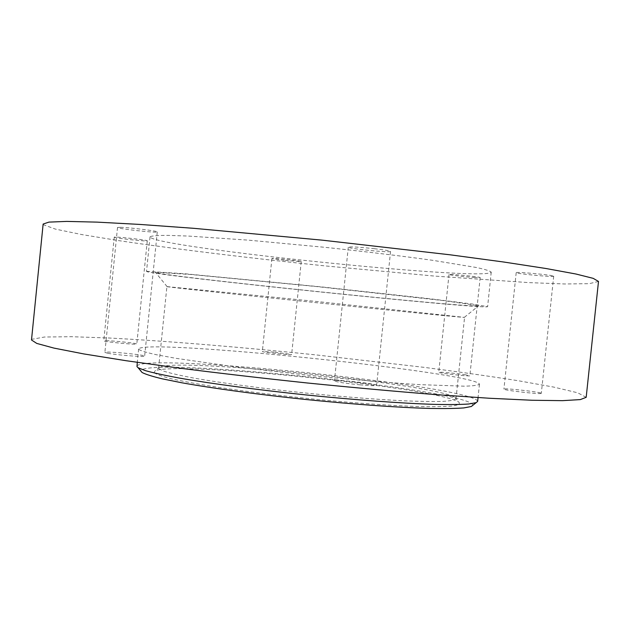 <?xml version="1.0" encoding="UTF-8"?>
<svg xmlns="http://www.w3.org/2000/svg" width="630" height="630" viewBox="0 0 630 630"><rect width="100%" height="100%" fill="white"/><g stroke="black" fill="none" stroke-linecap="round" stroke-linejoin="round"><path stroke-width="0.47" stroke-dasharray="3.15 2.36" d="M158.807 368.629L163.579 371.133C169.911 373.11 179.605 375.354 192.662 377.858C221.35 383.016 265.23 388.899 311.149 393.608C346.201 397.058 377.157 399.459 404.003 400.814C420.1 401.46 433.03 401.649 442.795 401.389C450.584 400.885 454.994 400.011 456.018 398.774L455.049 397.483C435.369 384.166 181.818 357.958 159.831 366.975L158.61 368.038L158.807 368.629M167.155 286.618L316.166 301.431L464.562 317.394C462.381 317.985 168.911 287.658 166.895 286.634L167.155 286.618M155.405 272.27L190.977 274.507L317.733 286.682L443.961 300.66L478.776 305.7C483.281 309.543 150.176 275.121 155.374 272.278L155.405 272.27M154.019 372.543C156.067 374.291 161.949 376.393 171.651 378.85C183.574 381.473 198.93 384.284 217.712 387.269C248.874 391.899 283.413 396.105 321.339 399.869C358.045 403.31 391.632 405.618 417.233 406.5C432.7 406.838 444.457 406.681 452.498 406.011C458.301 405.09 460.412 403.798 458.829 402.137C437.858 387.741 178.644 360.959 155.177 370.755L154.019 372.543M146.664 271.341L184.456 273.711L321.174 286.863L428.723 298.612L473.043 304.109L487.612 306.684C483.186 309.645 150.255 275.239 146.522 271.435L146.664 271.341M472.839 405.287C472.902 389.994 143.884 355.989 140.821 370.975M150.192 236.644C152.239 235.801 158.201 235.384 168.076 235.384L188.291 236.061L248.582 240.164L325.253 247.354C365.116 251.575 402.704 256.127 432.723 260.324L476.878 267.585C485.557 269.514 490.337 271.05 491.235 272.191C486.116 281.704 153.098 247.291 150.027 236.927L150.192 236.644M477.65 401.397C475.122 386.403 142.443 352.028 136.907 366.188M598.5 281.437L589.27 283.673L564.795 283.973L528.712 282.61L434.094 276.042L324.986 265.892C250.567 258.198 176.746 249.267 119.275 240.707L81.782 234.565L55.314 229.084L43.438 224.721L43.139 224.044M120.385 227.312C129.662 227.493 158.477 231.1 157.272 231.919C158.012 233.257 116.644 228.674 117.519 227.501L120.385 227.312M116.337 237.77L114.243 237.203C113.471 236.25 148.294 240.085 147.27 240.841C147.916 241.581 123.661 239.172 116.337 237.77M284.264 260.371L271.9 258.528C271.183 257.741 302.093 260.97 301.227 261.592L284.264 260.371M474.918 277.539C465.633 276.98 448.434 274.987 449.001 274.53C448.206 273.672 481.068 276.901 480.17 277.602L474.918 277.539M553.526 276.09L553.707 276.224C554.298 277.397 515.245 273.68 516.198 272.664C515.143 271.546 551.463 274.861 553.526 276.09M374.338 248.685C384.552 249.889 389.954 250.811 390.561 251.441C391.23 252.992 347.28 248.543 348.288 247.173C350.398 246.566 359.076 247.07 374.338 248.685M138.75 349.327C140.569 350.713 146.302 352.485 155.949 354.643L175.833 358.305L235.589 366.904L311.992 375.637C351.823 379.638 389.505 382.772 419.73 384.647L464.428 386.19C473.319 385.938 478.327 385.269 479.462 384.19C476.587 372.456 143.861 338.074 138.647 348.973L138.75 349.327M586.183 397.317L577.686 392.797L553.865 387.119L518.356 380.748C490.116 376.307 458.845 371.857 424.541 367.408L315.78 354.879C241.432 347.209 167.399 341.035 109.423 338.026L71.489 336.696L44.462 337.026L31.933 339.302L31.5 339.995M107.643 353.225L104.887 352.398C104.273 350.894 145.664 354.816 144.648 356.155C145.648 357.32 116.739 355.06 107.643 353.225M105.927 340.673C113.384 340.704 137.592 343.318 136.797 344.004C137.639 345.067 102.8 341.736 103.761 340.838L105.927 340.673M274.814 352.146L291.643 354.493C292.359 355.367 261.474 352.217 262.34 351.501L274.814 352.146M464.719 374.653L469.862 375.74C470.586 376.709 437.795 373.133 438.756 372.346C438.307 371.716 455.537 373.251 464.719 374.653M541.107 393.451C538.815 394.364 502.645 390.135 503.921 389.112C503.22 387.781 542.154 392.167 541.312 393.341L541.107 393.451M360.187 384.867C344.941 383.339 336.357 382 334.435 380.874C333.743 379.118 377.622 383.764 376.622 385.339C375.897 385.914 370.416 385.757 360.187 384.867M456.018 398.774L464.562 317.394M158.61 368.038L166.895 286.634M464.349 317.339L478.776 305.7M167.115 286.618L155.374 272.278M159.831 366.975L155.177 370.755M455.049 397.483L458.829 402.137M150.027 236.927L146.522 271.435M491.235 272.191L487.612 306.684M138.647 348.973L137.293 362.36M479.462 384.19L478.052 397.569M117.519 227.501L104.887 352.398M157.272 231.919L144.648 356.155M114.243 237.203L103.761 340.838M147.27 240.841L136.797 344.004M271.9 258.528L262.34 351.501M301.227 261.592L291.643 354.493M449.001 274.53L438.756 372.346M480.17 277.602L469.862 375.74M516.198 272.664L503.921 389.112M553.707 276.224L541.312 393.341M348.288 247.173L334.435 380.874M390.561 251.441L376.622 385.339"/><path stroke-width="0.94" d="M140.821 370.975L142.073 372.48C145.561 374.315 152.334 376.441 162.382 378.866L181.873 382.788C212.633 388.324 257.883 394.474 305.66 399.475C353.446 404.35 398.995 407.578 430.235 408.453C444.638 408.705 455.844 408.523 463.853 407.917L471.303 406.508L472.839 405.287M137.293 362.36L136.994 366.636L138.12 367.731L145.207 370.59C153.066 372.802 164.257 375.26 178.762 377.968C210.325 383.536 256.906 389.789 306.125 394.947C355.359 399.963 402.239 403.365 434.267 404.373C449.025 404.688 460.475 404.57 468.626 404.011L476.146 402.664L477.65 401.397L478.052 397.569M43.139 224.044L48.975 222.107L66.741 221.406L97.13 222.13L139.915 224.43L193.67 228.312L322.119 240.148L450.285 254.827L503.693 262.017L546.045 268.522L575.938 274.018L593.184 278.35L598.5 281.437L586.183 397.317L580.309 399.601L562.511 400.656L532.114 400.263L489.352 398.255L435.645 394.608C395.175 391.387 352.414 387.513 307.361 382.993C262.332 378.205 219.681 373.251 179.408 368.125L126.094 360.714L83.829 353.934L53.991 348.106L36.784 343.429L31.5 339.995L43.139 224.044M471.303 406.508L476.146 402.664M142.073 372.48L138.12 367.731"/></g></svg>
